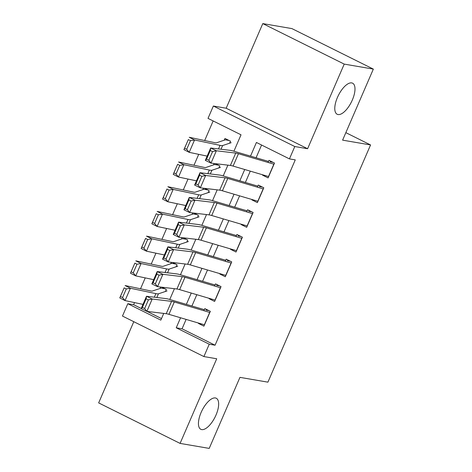 <?xml version="1.0" encoding="UTF-8"?>
<svg xmlns="http://www.w3.org/2000/svg" width="472" height="472" viewBox="0 0 472 472"><rect width="100%" height="100%" fill="white"/><g stroke="black" fill="none" stroke-linecap="round" stroke-linejoin="round"><path stroke-width="0.71" d="M338.041 114.543A17.346 7.304 -63.6 0 1 337.161 114.254A17.346 7.304 -63.6 0 1 337.875 96.453A17.346 7.304 -63.6 0 1 351.728 82.913A17.346 7.304 -63.6 0 1 352.608 83.196A17.346 7.304 -63.6 0 1 351.894 100.996A17.346 7.304 -63.6 0 1 338.041 114.543M201.703 429.591A17.346 7.304 -63.6 0 1 200.824 429.308A17.346 7.304 -63.6 0 1 201.538 411.507A17.346 7.304 -63.6 0 1 215.391 397.961A17.346 7.304 -63.6 0 1 216.27 398.25A17.346 7.304 -63.6 0 1 215.556 416.05A17.346 7.304 -63.6 0 1 201.703 429.591M233.917 151.217L241.021 134.809L208.01 118.383L213.356 106.029L294.788 146.532L289.442 158.887L256.426 142.467L250.526 156.114M226.171 108.23L307.602 148.733L344.224 64.103L373.346 69.101L291.914 28.597L262.792 23.6L226.171 108.23L213.356 106.029M133.794 321.697L98.654 402.899L180.086 443.403L216.713 358.767L203.898 356.567L122.466 316.063L127.812 303.708L160.822 320.128L163.737 313.408M134.549 302.599L133.635 304.711L127.812 303.708M213.155 120.95L204.677 140.538M198.706 154.344L193.986 165.247M188.015 179.053L183.295 189.956M177.319 203.762L172.599 214.666M166.628 228.472L161.908 239.381M155.937 253.181L151.217 264.09M145.24 277.89L140.52 288.799M344.224 64.103L262.792 23.6M373.346 69.101L342.601 140.143L370.561 144.945L267.907 382.161L239.953 377.358L209.208 448.4L180.086 443.403M262.727 174.817L262.579 175.159L268.084 177.897L274.498 163.07L268.993 160.338L268.072 162.462M252.036 199.526L251.889 199.874L257.387 202.606L263.807 187.779L258.302 185.048L257.382 187.172M241.339 224.235L241.192 224.583L246.697 227.315L253.11 212.494L247.611 209.757L246.691 211.881M230.649 248.95L230.501 249.293L236 252.03L242.419 237.204L236.915 234.466L235.994 236.59M219.958 273.66L219.81 274.002L225.309 276.739L231.728 261.913L226.224 259.175L225.303 261.305M209.261 298.369L209.114 298.711L214.618 301.449L221.032 286.622L215.533 283.884L214.612 286.014M160.669 287.047L160.061 288.457M171.365 262.338L170.752 263.748M182.056 237.628L181.449 239.038M192.747 212.913L192.139 214.323M203.444 188.204L202.83 189.614M214.135 163.495L213.527 164.905M133.635 304.711L141.222 308.481M147.105 311.408L161.501 318.571M165.448 291.466L166.321 289.436L161.778 287.177M176.139 266.757L177.018 264.727L172.475 262.467M186.829 242.042L187.708 240.018L183.165 237.758M197.526 217.332L198.399 215.309L193.856 213.049M208.217 192.623L209.096 190.6L204.553 188.34M218.908 167.914L219.787 165.89L215.244 163.631M229.604 143.205L230.478 141.181L224.979 138.444L224.218 140.196M186.115 319.402L182.056 328.795L215.067 345.215L295.265 159.89L289.442 158.887M261.577 145.028L256.072 157.754M250.278 171.147L245.381 182.463M239.581 195.856L234.684 207.173M228.89 220.566L223.993 231.882M218.2 245.275L213.303 256.591M207.503 269.984L202.606 281.3M196.812 294.693L191.915 306.009M198.57 323.078L198.423 323.42L203.922 326.158L210.341 311.331L204.836 308.594L203.916 310.723M370.561 144.945L345.846 132.65M307.602 148.733L294.788 146.532M215.067 345.215L209.243 344.212L203.898 356.567M169.761 299.478L174.428 288.699M180.457 274.769L185.118 263.99M191.148 250.06L195.815 239.28M201.839 225.35L206.506 214.571M212.536 200.635L217.197 189.856M223.227 175.926L227.893 165.147M180.57 317.768L176.233 327.792L209.243 344.212M244.726 169.507L239.829 180.823M234.035 194.216L229.138 205.538M223.344 218.925L218.442 230.247M212.648 243.64L207.751 254.957M201.957 268.35L197.06 279.666M191.26 293.059L186.363 304.375M182.056 328.795L176.233 327.792M201.562 323.963L198.423 323.42M212.258 299.248L209.114 298.711M222.949 274.539L219.81 274.002M233.64 249.83L230.501 249.293M244.337 225.12L241.192 224.583M255.027 200.411L251.889 199.874M265.718 175.702L262.579 175.159M204.5 324.824A9.487 1.08 -156.6 0 1 204.352 324.783L168.941 314.34A13.552 1.54 23.4 0 0 166.232 313.709L146.863 311.378L141.163 308.617L146.509 296.263L165.878 298.587A20.326 2.313 -156.6 0 1 169.944 299.531L204.364 309.685M208.913 310.623L205.816 310.092M146.113 298.788L146.509 296.263L152.208 299.024L146.863 311.378L144.65 308.541L148.391 299.891L146.113 298.788L142.373 307.437L144.65 308.541M209.845 312.47A9.487 1.08 -156.6 0 1 209.698 312.429L174.286 301.98A13.552 1.54 23.4 0 0 171.578 301.354L152.208 299.024L148.391 299.891M142.373 307.437L141.163 308.617M164.893 288.728L161.802 288.197A9.487 1.08 23.4 0 0 160.922 288.168L152.32 291.053A13.552 1.54 -156.6 0 1 150.615 290.923L125.109 285.548L130.39 288.245L155.89 293.619A20.326 2.313 23.4 0 0 158.45 293.814L167.053 290.923M126.284 288.923L124.171 287.849L120.431 296.499L122.543 297.572L126.284 288.923L130.39 288.245L125.039 300.599L142.992 304.381M122.543 297.572L125.039 300.599L119.764 297.903L124.171 287.849M119.764 297.903L120.431 296.499M215.191 300.115A9.487 1.08 -156.6 0 1 215.043 300.074L179.631 289.625A13.552 1.54 23.4 0 0 176.923 289L157.554 286.669L151.854 283.908L157.205 271.553L176.575 273.878A20.326 2.313 -156.6 0 1 180.634 274.822L215.061 284.976M219.604 285.914L216.512 285.383M156.804 274.079L157.205 271.553L162.899 274.315L157.554 286.669L155.341 283.831L159.088 275.182L156.804 274.079L153.064 282.728L155.341 283.831M220.542 287.761A9.487 1.08 -156.6 0 1 220.389 287.719L184.983 277.27A13.552 1.54 23.4 0 0 182.269 276.645L162.899 274.315L159.088 275.182M153.064 282.728L151.854 283.908M225.887 275.406A9.487 1.08 -156.6 0 1 225.734 275.365L190.328 264.916A13.552 1.54 23.4 0 0 187.62 264.29L168.244 261.96L162.551 259.193L167.896 246.838L187.266 249.169A20.326 2.313 -156.6 0 1 191.331 250.113L225.752 260.267M230.301 261.205L227.203 260.668M167.501 249.369L167.896 246.838L173.596 249.605L168.244 261.96L166.038 259.122L169.778 250.473L167.501 249.369L163.755 258.013L166.038 259.122M231.233 263.051A9.487 1.08 -156.6 0 1 231.085 263.01L195.673 252.561A13.552 1.54 23.4 0 0 192.965 251.936L173.596 249.605L169.778 250.473M163.755 258.013L162.551 259.193M236.578 250.697A9.487 1.08 -156.6 0 1 236.431 250.656L201.019 240.207A13.552 1.54 23.4 0 0 198.311 239.581L178.941 237.251L173.242 234.484L178.587 222.129L197.957 224.46A20.326 2.313 -156.6 0 1 202.022 225.404L236.442 235.557M240.991 236.49L237.894 235.959M178.192 224.654L178.587 222.129L184.286 224.896L178.941 237.251L176.729 234.413L180.469 225.763L178.192 224.654L174.451 233.304L176.729 234.413M241.924 238.342A9.487 1.08 -156.6 0 1 241.776 238.295L206.364 227.852A13.552 1.54 23.4 0 0 203.656 227.227L184.286 224.896L180.469 225.763M174.451 233.304L173.242 234.484M247.275 225.988A9.487 1.08 -156.6 0 1 247.121 225.94L211.716 215.498A13.552 1.54 23.4 0 0 209.002 214.866L189.632 212.542L183.932 209.774L189.284 197.42L208.653 199.75A20.326 2.313 -156.6 0 1 212.719 200.694L247.139 210.842M251.682 211.78L248.591 211.249M188.883 199.945L189.284 197.42L194.977 200.187L189.632 212.542L187.419 209.704L191.166 201.054L188.883 199.945L185.142 208.594L187.419 209.704M252.62 213.633A9.487 1.08 -156.6 0 1 252.467 213.586L217.061 203.143A13.552 1.54 23.4 0 0 214.353 202.512L194.977 200.187L191.166 201.054M185.142 208.594L183.932 209.774M175.59 264.019L172.492 263.488A9.487 1.08 23.4 0 0 171.613 263.459L163.011 266.344A13.552 1.54 -156.6 0 1 161.306 266.214L135.8 260.839L141.081 263.529L166.587 268.91A20.326 2.313 23.4 0 0 169.141 269.105L177.743 266.214M136.98 264.214L134.868 263.14L131.122 271.783L133.234 272.863L136.98 264.214L141.081 263.529L135.735 275.884L153.689 279.672M133.234 272.863L135.735 275.884L130.455 273.194L134.868 263.14M130.455 273.194L131.122 271.783M186.281 239.31L183.183 238.779A9.487 1.08 23.4 0 0 182.304 238.749L173.702 241.635A13.552 1.54 -156.6 0 1 171.997 241.505L146.497 236.13L151.772 238.82L177.277 244.201A20.326 2.313 23.4 0 0 179.832 244.396L188.434 241.505M147.671 239.505L145.559 238.425L141.818 247.074L143.93 248.154L147.671 239.505L151.772 238.82L146.426 251.175L164.38 254.963M143.93 248.154L146.426 251.175L141.152 248.484L145.559 238.425M141.152 248.484L141.818 247.074M196.971 214.601L193.88 214.07A9.487 1.08 23.4 0 0 193.001 214.04L184.399 216.925A13.552 1.54 -156.6 0 1 182.693 216.795L157.188 211.421L162.468 214.111L187.968 219.492A20.326 2.313 23.4 0 0 190.529 219.681L199.131 216.795M158.362 214.795L156.256 213.716L152.509 222.365L154.621 223.445L158.362 214.795L162.468 214.111L157.117 226.466L175.077 230.253M154.621 223.445L157.117 226.466L151.842 223.775L156.256 213.716M151.842 223.775L152.509 222.365M207.668 189.892L204.571 189.355A9.487 1.08 23.4 0 0 203.692 189.325L195.089 192.216A13.552 1.54 -156.6 0 1 193.384 192.086L167.879 186.711L173.159 189.402L198.665 194.783A20.326 2.313 23.4 0 0 201.219 194.971L209.822 192.086M169.059 190.086L166.946 189.007L163.206 197.656L165.312 198.736L169.059 190.086L173.159 189.402L167.814 201.756L185.767 205.544M165.312 198.736L167.814 201.756L162.533 199.066L166.946 189.007M162.533 199.066L163.206 197.656M257.966 201.278A9.487 1.08 -156.6 0 1 257.818 201.231L222.406 190.788A13.552 1.54 23.4 0 0 219.698 190.157L200.329 187.832L194.629 185.065L199.975 172.711L219.344 175.041A20.326 2.313 -156.6 0 1 223.409 175.979L257.83 186.133M262.379 187.071L259.281 186.54M199.579 175.236L199.975 172.711L205.674 175.478L200.329 187.832L198.116 184.994L201.857 176.345L199.579 175.236L195.833 183.885L198.116 184.994M263.311 188.924A9.487 1.08 -156.6 0 1 263.164 188.877L227.752 178.434A13.552 1.54 23.4 0 0 225.044 177.802L205.674 175.478L201.857 176.345M195.833 183.885L194.629 185.065M218.359 165.176L215.262 164.645A9.487 1.08 23.4 0 0 214.382 164.616L205.78 167.507A13.552 1.54 -156.6 0 1 204.075 167.377L178.575 161.996L183.85 164.693L209.356 170.067A20.326 2.313 23.4 0 0 211.91 170.262L220.512 167.377M179.749 165.377L177.637 164.297L173.897 172.947L176.009 174.026L179.749 165.377L183.85 164.693L178.505 177.047L196.458 180.835M176.009 174.026L178.505 177.047L173.23 174.351L177.637 164.297M173.23 174.351L173.897 172.947M268.656 176.569A9.487 1.08 -156.6 0 1 268.509 176.522L233.097 166.079A13.552 1.54 23.4 0 0 230.389 165.448L211.019 163.123L205.32 160.356L210.665 148.001L230.041 150.326A20.326 2.313 -156.6 0 1 234.1 151.27L268.521 161.424M273.07 162.362L269.972 161.831M210.27 150.527L210.665 148.001L216.365 150.769L211.019 163.123L208.807 160.279L212.547 151.636L210.27 150.527L206.529 159.176L208.807 160.279M274.002 164.215A9.487 1.08 -156.6 0 1 273.854 164.167L238.443 153.725A13.552 1.54 23.4 0 0 235.734 153.093L216.365 150.769L212.547 151.636M206.529 159.176L205.32 160.356M229.056 140.467L225.958 139.936A9.487 1.08 23.4 0 0 225.079 139.907L216.477 142.798A13.552 1.54 -156.6 0 1 214.772 142.668L189.266 137.287L194.547 139.983L220.046 145.358A20.326 2.313 23.4 0 0 222.607 145.553L231.209 142.668M190.44 140.668L188.334 139.588L184.587 148.237L186.7 149.311L190.44 140.668L194.547 139.983L189.201 152.338L207.155 156.126M186.7 149.311L189.201 152.338L183.921 149.642L188.334 139.588M183.921 149.642L184.587 148.237M168.941 314.34L174.286 301.98M166.232 313.709L171.578 301.354M204.352 324.783L209.698 312.429M155.89 293.619L154.338 297.201M158.45 293.814L156.852 297.502M179.631 289.625L184.983 277.27M176.923 289L182.269 276.645M215.043 300.074L220.389 287.719M190.328 264.916L195.673 252.561M187.62 264.29L192.965 251.936M225.734 275.365L231.085 263.01M201.019 240.207L206.364 227.852M198.311 239.581L203.656 227.227M236.431 250.656L241.776 238.295M211.716 215.498L217.061 203.143M209.002 214.866L214.353 202.512M247.121 225.94L252.467 213.586M166.587 268.91L165.035 272.491M169.141 269.105L167.542 272.792M177.277 244.201L175.726 247.782M179.832 244.396L178.239 248.083M187.968 219.492L186.416 223.073M190.529 219.681L188.93 223.374M198.665 194.783L197.113 198.364M201.219 194.971L199.621 198.665M222.406 190.788L227.752 178.434M219.698 190.157L225.044 177.802M257.818 201.231L263.164 188.877M209.356 170.067L207.804 173.655M211.91 170.262L210.317 173.956M233.097 166.079L238.443 153.725M230.389 165.448L235.734 153.093M268.509 176.522L273.854 164.167M220.046 145.358L218.501 148.94M222.607 145.553L221.008 149.246"/></g></svg>
